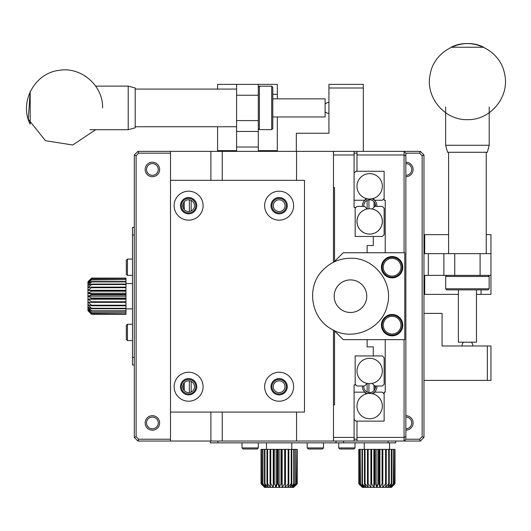 <?xml version="1.0" encoding="UTF-8"?>
<svg xmlns="http://www.w3.org/2000/svg" width="531" height="531" viewBox="0 0 531 531"><rect width="100%" height="100%" fill="white"/><g stroke="black" fill="none" stroke-linecap="round" stroke-linejoin="round"><path stroke-width="0.8" d="M422.158 155.736L419.596 153.174L405.863 153.174L405.863 439.223L419.596 439.223L422.158 436.668L422.158 155.736L423.97 154.986L423.97 437.418L420.346 441.035L354.084 441.035L354.084 437.418L333.448 437.418L333.448 404.828L334.537 404.828L334.537 330.959M334.537 261.438L334.537 187.576L333.448 187.576L333.448 154.986L354.084 154.986L354.084 151.362L333.448 151.362L333.448 262.274M354.084 441.035L333.448 441.035L333.448 330.129M367.12 252.749L367.12 245.508L373.28 245.508L373.28 236.454L355.173 236.454L355.173 207.488L354.084 207.488L354.084 154.986M354.084 437.418L354.084 384.915L355.173 384.915L355.173 355.943L373.28 355.943L373.28 346.896L367.12 346.896L367.12 339.648M335.984 441.035L335.984 442.847L395.728 442.847L395.728 441.035M373.28 355.943L382.327 355.943L384.139 357.755L384.139 384.185L382.327 385.997L374.8 385.997L372.191 383.389A12.671 12.671 0 0 0 380.183 363.914A12.671 12.671 0 0 0 359.129 363.914A12.671 12.671 0 0 0 367.12 383.389L364.512 385.997L356.985 385.997L355.173 384.185M355.173 208.212L356.985 206.4L364.512 206.4L367.12 209.008A12.671 12.671 0 0 0 369.656 234.105A12.671 12.671 0 0 0 372.191 209.008L374.8 206.4L382.327 206.4L384.139 208.212L384.139 234.642L382.327 236.454L373.28 236.454M353.905 449L354.993 447.918L353.905 449L339.787 449L338.698 447.918L354.993 447.918L354.993 442.847M369.656 383.647A12.671 12.671 0 0 1 356.985 370.97A12.671 12.671 0 0 1 369.656 358.299A12.671 12.671 0 0 1 382.327 370.97A12.671 12.671 0 0 1 369.656 383.647M369.656 234.105A12.671 12.671 0 0 1 356.985 221.427A12.671 12.671 0 0 1 369.656 208.756A12.671 12.671 0 0 1 382.327 221.427A12.671 12.671 0 0 1 369.656 234.105M339.787 449L338.698 447.918L338.698 442.847M134.297 364.996L132.484 364.996L134.297 364.996M134.297 227.401L132.484 227.401L132.484 235.007L134.297 235.007M448.589 234.642L423.97 234.642M486.25 234.642L490.956 234.642L490.956 294.386L481.046 294.386L481.046 289.866M423.97 294.386L458.366 294.386M476.473 294.386L481.046 294.386M132.484 364.996L132.484 235.007M424.694 234.642L424.694 253.652L428.318 253.652L428.318 275.377L424.694 275.377L424.694 294.386M127.42 275.377L126.332 274.295L126.332 260.17L127.42 259.088L127.42 275.377L132.484 275.377M127.42 259.088L132.484 259.088M127.42 340.557L126.332 339.468L126.332 325.35L127.42 324.262L127.42 340.557L132.484 340.557M127.42 324.262L132.484 324.262M189.335 392.548L189.335 380.9M189.335 211.504L189.335 199.855M191.147 200.386L191.147 210.973M191.147 381.431L191.147 392.017M367.12 392.017L367.12 383.389M367.12 209.008L367.12 200.386M368.932 199.855L368.932 208.776M368.932 383.621L368.932 392.548M490.956 275.377L428.318 275.377M490.956 253.652L480.097 253.652L480.097 275.377M480.097 253.652L428.318 253.652M446.783 275.377L445.695 276.465L489.144 276.465L489.144 288.778L445.695 288.778L446.783 289.866L488.062 289.866L489.144 288.778M488.062 275.377L489.144 276.465M443.883 275.377L443.883 253.652M454.748 275.377L454.748 253.652M486.25 152.271L486.25 253.652M333.448 441.035L296.557 441.035L296.557 412.069L304.482 412.069L304.482 180.328L296.557 180.328L296.557 151.362L333.448 151.362M296.557 441.035L137.921 441.035L138.671 439.223L170.504 439.223M296.557 151.362L170.504 151.362L170.504 412.069L296.557 412.069M296.557 180.328L170.504 180.328M170.504 412.069L170.504 441.035M279.133 378.576A8.144 8.144 0 0 1 286.189 390.796A8.144 8.144 0 0 1 272.078 390.796A8.144 8.144 0 0 1 279.133 378.576M188.611 197.532A8.144 8.144 0 0 1 195.667 209.752A8.144 8.144 0 0 1 181.556 209.752A8.144 8.144 0 0 1 188.611 197.532M279.133 197.532A8.144 8.144 0 0 1 286.189 209.752A8.144 8.144 0 0 1 272.078 209.752A8.144 8.144 0 0 1 279.133 197.532M188.611 378.576A8.144 8.144 0 0 1 195.667 390.796A8.144 8.144 0 0 1 181.556 390.796A8.144 8.144 0 0 1 188.611 378.576M279.133 372.238A14.483 14.483 0 0 1 291.678 393.962A14.483 14.483 0 0 1 266.589 393.962A14.483 14.483 0 0 1 279.133 372.238M188.611 191.193A14.483 14.483 0 0 1 201.156 212.918A14.483 14.483 0 0 1 176.066 212.918A14.483 14.483 0 0 1 188.611 191.193M279.133 191.193A14.483 14.483 0 0 1 291.678 212.918A14.483 14.483 0 0 1 266.589 212.918A14.483 14.483 0 0 1 279.133 191.193M188.611 372.238A14.483 14.483 0 0 1 201.156 393.962A14.483 14.483 0 0 1 176.066 393.962A14.483 14.483 0 0 1 188.611 372.238M210.336 441.035L210.336 442.847L217.942 442.847L217.942 441.035M217.577 126.743L217.577 151.362M217.577 89.082L217.577 84.376L277.321 84.376L277.321 94.286L272.795 94.286M277.321 151.362L277.321 116.966M277.321 98.859L277.321 94.286M335.984 442.847L217.942 442.847M217.577 150.638L236.587 150.638L236.587 147.021L258.312 147.021L258.312 150.638L277.321 150.638M258.312 447.918L257.23 449L243.105 449L242.017 447.918L258.312 447.918L258.312 442.847M242.017 447.918L242.017 442.847M323.492 447.918L322.403 449L308.279 449L307.197 447.918L323.492 447.918L323.492 442.847M307.197 447.918L307.197 442.847M258.312 84.376L258.312 147.021M236.587 84.376L236.587 95.241L258.312 95.241M236.587 95.241L236.587 147.021M258.312 128.555L259.4 129.637L259.4 86.188L271.713 86.188L271.713 129.637L272.795 128.555L272.795 87.276L271.713 86.188M258.312 87.276L259.4 86.188M258.312 131.449L236.587 131.449M258.312 120.583L236.587 120.583M135.206 89.082L236.587 89.082M272.795 116.966L325.118 116.966L325.118 98.859L272.795 98.859M458.366 289.866L458.366 342.183L476.473 342.183L476.473 289.866M95.686 129.697L72.714 144.99L45.46 140.715L28.262 119.143L30.187 91.617L30.187 124.208C18.897 102.43 34.522 73.132 58.895 70.384C80.951 66.335 103.26 85.498 102.589 107.912M128.21 86.128L135.206 88L135.206 127.825L128.21 129.697L128.21 86.128L95.686 86.128M483.714 47.252L451.124 47.252C472.218 36.373 500.62 50.558 504.596 73.955C510.045 96.509 490.611 120.398 467.419 119.654C444.228 120.398 424.793 96.509 430.249 73.955C434.225 50.558 462.627 36.373 483.714 47.252L483.714 47.312M445.635 107.003L445.635 145.275L489.21 145.275L489.21 107.003M445.635 145.275L447.507 152.271L487.339 152.271L489.21 145.275M350.467 312.493A16.295 16.295 0 0 1 336.355 288.054A16.295 16.295 0 0 1 364.578 288.054A16.295 16.295 0 0 1 350.467 312.493M91.571 281.536L125.966 281.536L125.966 281.921L91.571 281.921L91.571 281.536L87.947 283.654L87.947 281.715L91.571 278.098L125.966 278.098L91.571 278.098L87.947 281.795L91.571 278.483L87.947 282.426L91.571 279.645L87.947 283.654L87.947 285.439L91.571 284.058L91.571 284.543L87.947 287.689L91.571 287.118L91.571 287.683L87.947 290.311L91.571 290.576L91.571 291.187L87.947 293.192L91.571 294.274L91.571 294.917L87.947 296.198L91.571 298.057L91.571 298.694L87.947 299.212L91.571 301.761L125.966 301.761L125.966 299.212L87.947 299.212L87.947 302.093L91.571 305.225L91.571 305.776L87.947 304.714L91.571 308.292L91.571 308.763L87.947 306.964L91.571 310.827L87.947 308.743L91.571 312.726L87.947 309.978L91.571 314.027L87.947 310.602L91.571 314.306L125.966 314.306L91.571 314.027M91.571 281.921L87.947 285.439L87.947 299.212M91.571 301.761L91.571 302.371L87.947 302.093L87.947 310.681L91.571 314.306L125.966 314.306M91.571 290.576L125.966 290.576L125.966 291.187L91.571 291.187M91.571 294.274L125.966 294.274L125.966 294.917L91.571 294.917M91.571 287.118L125.966 287.118L125.966 287.683L91.571 287.683M91.571 279.645L125.966 279.645L91.571 279.917M91.571 284.058L125.966 284.058L125.966 284.543L91.571 284.543M91.571 278.483L125.966 278.483L91.571 278.629M91.571 310.827L125.966 310.827L125.966 311.199L91.571 311.199M125.966 314.027L91.571 313.901M91.571 312.726L125.966 312.726L91.571 312.978M91.571 308.292L125.966 308.292L125.966 308.763L91.571 308.763M91.571 298.057L125.966 298.057L125.966 298.694L91.571 298.694M91.571 305.225L125.966 305.225L125.966 305.776L91.571 305.776M152.404 176.71A7.242 7.242 0 0 1 146.131 165.845A7.242 7.242 0 0 1 158.676 165.845A7.242 7.242 0 0 1 152.404 176.71M405.863 415.687A7.242 7.242 0 0 1 413.105 422.935A7.242 7.242 0 0 1 405.863 430.176M405.863 162.227A7.242 7.242 0 0 1 413.105 169.469A7.242 7.242 0 0 1 405.863 176.71M152.404 430.176A7.242 7.242 0 0 1 146.131 419.311A7.242 7.242 0 0 1 158.676 419.311A7.242 7.242 0 0 1 152.404 430.176M367.439 393.617A7.242 7.242 0 0 1 362.454 385.997M376.864 385.997A7.242 7.242 0 0 1 371.873 393.617M279.133 212.918A7.242 7.242 0 0 1 272.861 202.059A7.242 7.242 0 0 1 285.406 202.059A7.242 7.242 0 0 1 279.133 212.918M279.133 393.962A7.242 7.242 0 0 1 272.861 383.103A7.242 7.242 0 0 1 285.406 383.103A7.242 7.242 0 0 1 279.133 393.962M188.611 212.918A7.242 7.242 0 0 1 182.339 202.059A7.242 7.242 0 0 1 194.884 202.059A7.242 7.242 0 0 1 188.611 212.918M362.454 206.4A7.242 7.242 0 0 1 367.439 198.78M371.873 198.78A7.242 7.242 0 0 1 376.864 206.4M188.611 393.962A7.242 7.242 0 0 1 182.339 383.103A7.242 7.242 0 0 1 194.884 383.103A7.242 7.242 0 0 1 188.611 393.962M356.985 153.174L354.084 153.174M170.504 153.174L138.671 153.174L136.109 155.736L136.109 436.668L138.671 439.223M354.084 439.223L356.985 439.223M146.529 169.469A5.868 5.868 0 0 0 152.404 175.336A5.868 5.868 0 0 0 158.271 169.469A5.868 5.868 0 0 0 152.404 163.601A5.868 5.868 0 0 0 146.529 169.469M405.863 428.802A5.868 5.868 0 0 0 411.737 422.935A5.868 5.868 0 0 0 405.863 417.061M405.863 175.336A5.868 5.868 0 0 0 411.737 169.469A5.868 5.868 0 0 0 405.863 163.601M146.529 422.935A5.868 5.868 0 0 0 152.404 428.802A5.868 5.868 0 0 0 158.271 422.935A5.868 5.868 0 0 0 152.404 417.061A5.868 5.868 0 0 0 146.529 422.935M363.835 385.997A5.868 5.868 0 0 0 369.656 392.595A5.868 5.868 0 0 0 375.483 385.997M273.266 205.676A5.868 5.868 0 0 0 279.133 211.544A5.868 5.868 0 0 0 285.001 205.676A5.868 5.868 0 0 0 279.133 199.809A5.868 5.868 0 0 0 273.266 205.676M273.266 386.721A5.868 5.868 0 0 0 279.133 392.595A5.868 5.868 0 0 0 285.001 386.721A5.868 5.868 0 0 0 279.133 380.853A5.868 5.868 0 0 0 273.266 386.721M182.744 205.676A5.868 5.868 0 0 0 188.611 211.544A5.868 5.868 0 0 0 194.479 205.676A5.868 5.868 0 0 0 188.611 199.809A5.868 5.868 0 0 0 182.744 205.676M375.483 206.4A5.868 5.868 0 0 0 370.021 199.822A5.868 5.868 0 0 0 363.835 206.4M182.744 386.721A5.868 5.868 0 0 0 188.611 392.595A5.868 5.868 0 0 0 194.479 386.721A5.868 5.868 0 0 0 188.611 380.853A5.868 5.868 0 0 0 182.744 386.721M423.97 437.418L422.158 436.668M420.346 441.035L419.596 439.223M137.921 441.035L134.297 437.418L136.109 436.668M134.297 437.418L134.297 154.986L136.109 155.736M134.297 154.986L137.921 151.362L138.671 153.174M419.596 153.174L420.346 151.362L404.058 151.362L405.863 153.174M405.863 155.736L404.058 154.986L404.058 151.362L354.084 151.362M170.504 151.362L137.921 151.362M420.346 151.362L423.97 154.986M183.182 203.453A5.868 5.868 0 0 0 183.182 207.9L183.182 203.453M183.182 384.497A5.868 5.868 0 0 0 183.182 388.951L183.182 384.497M375.085 388.951L375.085 385.997M375.085 203.453L375.085 206.4M423.97 380.388L487.339 380.388L487.339 345.986L442.077 345.986L442.077 313.396L423.97 313.396M487.339 380.388L490.956 380.388L490.956 345.986L487.339 345.986M374.003 201.734L374.003 207.203M374.003 385.201L374.003 390.67M184.264 390.67L184.264 382.778M184.264 209.626L184.264 201.734M125.966 283.527L132.484 283.527M125.966 291.187L125.966 294.274M125.966 294.917L125.966 298.057M125.966 298.694L125.966 299.212M125.966 305.225L125.966 301.761M125.966 305.776L125.966 308.292M125.966 308.763L125.966 310.827M125.966 311.199L125.966 312.726M125.966 312.978L125.966 313.901M91.571 278.098L125.966 278.098L125.966 278.483M125.966 278.629L125.966 279.645M125.966 279.917L125.966 281.536M125.966 281.921L125.966 284.058M125.966 284.543L125.966 287.118M125.966 287.683L125.966 290.576M125.966 302.371L91.571 302.371M125.966 296.198L87.947 296.198M125.966 290.311L87.947 290.311M125.966 293.192L87.947 293.192M264.465 483.761L264.465 449.365L264.956 449.365L264.956 483.761L264.465 483.761L266.589 487.385L264.65 487.385L261.026 483.761L264.73 487.385L261.418 483.761L265.361 487.385L262.579 483.761L266.589 487.385L268.367 487.385L266.993 483.761L267.611 483.761L270.618 487.385L270.047 483.761L270.764 483.761L273.239 487.385L273.505 483.761L274.288 483.761L276.12 487.385L277.202 483.761L278.018 483.761L279.133 487.385L280.985 483.761L281.802 483.761L282.147 487.385L284.689 483.761L284.689 449.365L282.147 449.365L282.147 487.385L285.028 487.385L288.154 483.761L288.851 483.761L287.649 487.385L291.22 483.761L291.818 483.761L289.899 487.385L293.756 483.761L294.227 483.761L291.678 487.385L295.654 483.761L292.906 487.385L296.988 483.761L293.537 487.385L297.241 483.761L296.988 449.365L296.988 483.761M264.956 483.761L268.367 487.385L282.147 487.385M284.689 483.761L285.466 483.761L285.028 487.385L293.616 487.385L297.241 483.761L297.241 449.365M273.505 483.761L273.505 449.365L274.288 449.365L274.288 483.761M277.202 483.761L277.202 449.365L278.018 449.365L278.018 483.761M270.047 483.761L270.047 449.365L270.764 449.365L270.764 483.761M262.579 483.761L262.579 449.365L262.925 449.365L262.925 483.761M266.993 483.761L266.993 449.365L267.611 449.365L267.611 483.761M261.418 483.761L261.418 449.365L261.604 483.761M261.026 449.365L261.046 483.761M293.756 483.761L293.756 449.365L294.227 449.365L294.227 483.761M296.988 449.365L296.836 483.761M295.654 483.761L295.654 449.365L295.973 483.761M291.22 483.761L291.22 449.365L291.818 449.365L291.818 483.761M280.985 483.761L280.985 449.365L281.802 449.365L281.802 483.761M288.154 483.761L288.154 449.365L288.851 449.365L288.851 483.761M363.317 151.362L363.317 88L328.921 88L328.921 133.261L296.331 133.261L296.331 151.362M363.317 88L363.317 84.376L328.921 84.376L328.921 88M266.462 449.365L266.462 442.847M274.288 449.365L277.202 449.365M278.018 449.365L280.985 449.365M281.802 449.365L282.147 449.365M288.154 449.365L284.689 449.365M288.851 449.365L291.22 449.365M291.804 442.847L291.804 449.365L293.756 449.365M294.227 449.365L295.654 449.365M295.973 449.365L296.836 449.365M261.046 449.365L261.418 449.365M261.604 449.365L262.579 449.365M262.925 449.365L264.465 449.365M264.956 449.365L266.993 449.365M267.611 449.365L270.047 449.365M270.764 449.365L273.505 449.365M285.466 449.365L285.466 483.761M279.133 449.365L279.133 487.385M273.239 449.365L273.239 487.385M276.12 449.365L276.12 487.385M359.268 483.761L359.268 449.365L358.797 449.365L358.797 483.761L362.494 487.385L359.102 483.761L363.124 487.385L360.184 483.761L364.352 487.385L361.996 483.761L366.138 487.385L364.458 483.761L365.056 483.761L368.388 487.385L367.465 483.761L368.162 483.761L371.01 487.385L370.884 483.761L371.647 483.761L373.884 487.385L376.897 487.385L378.351 483.761L379.147 483.761L379.911 487.385L382.068 483.761L382.838 483.761L382.791 487.385L385.566 483.761L386.263 483.761L385.413 487.385L388.679 483.761L388.679 449.365L386.263 449.365L386.263 483.761M358.797 449.365L358.797 483.761L362.414 487.385L373.884 487.385L374.561 483.761L375.364 483.761L376.897 487.385L387.663 487.385L391.281 483.761L391.752 483.761L389.442 487.385L393.584 483.761L390.67 487.385L394.679 483.761L391.301 487.385L395.004 483.761L394.998 449.365L394.998 483.761L391.38 487.385L387.663 487.385L389.276 483.761L389.276 449.365L388.679 449.365M378.351 483.761L378.351 449.365L379.147 449.365L379.147 483.761M370.884 483.761L370.884 449.365L371.647 449.365L371.647 483.761M374.561 483.761L374.561 449.365L375.364 449.365L375.364 483.761M364.458 483.761L364.458 449.365L365.056 449.365L365.056 483.761M367.465 483.761L367.465 449.365L368.162 449.365L368.162 483.761M360.184 483.761L360.184 449.365L360.509 483.761M361.996 483.761L361.996 449.365L362.467 449.365L362.467 483.761M359.102 483.761L359.102 449.365M394.506 483.761L394.506 449.365L394.679 483.761M394.679 449.365L395.004 483.761M391.281 483.761L391.281 449.365L391.752 449.365L391.752 483.761M393.252 483.761L393.252 449.365L393.584 483.761M386.263 449.365L385.566 449.365L385.566 483.761M382.068 483.761L382.068 449.365L382.838 449.365L382.838 483.761M404.058 252.749L404.058 154.986L356.985 154.986L356.985 151.362M405.863 436.668L404.058 437.418L404.058 339.648M356.985 441.035L356.985 437.418L404.058 437.418L404.058 441.035L405.863 439.223M385.227 252.749L385.227 200.247L384.139 200.247L384.139 171.281L356.985 171.281L356.985 154.986M356.985 437.418L356.985 421.123L384.139 421.123L384.139 392.157L385.227 392.157L385.227 339.648M333.946 330.375L343.225 339.648L404.781 339.648L404.781 252.749L343.225 252.749L333.946 262.029M392.104 335.851A10.68 10.68 0 0 1 382.858 319.828A10.68 10.68 0 0 1 401.356 319.828A10.68 10.68 0 0 1 392.104 335.851M392.104 277.912A10.68 10.68 0 0 1 382.858 261.889A10.68 10.68 0 0 1 401.356 261.889A10.68 10.68 0 0 1 392.104 277.912M354.084 173.086L355.896 171.281L356.985 171.281M354.084 200.247L364.512 200.247L366.244 198.514A12.671 12.671 0 0 1 359.301 179A12.671 12.671 0 0 1 380.01 179A12.671 12.671 0 0 1 373.067 198.514L374.8 200.247L382.327 200.247L384.139 198.435M354.084 392.157L364.512 392.157L366.244 393.889A12.671 12.671 0 0 0 369.656 418.767A12.671 12.671 0 0 0 373.067 393.889L374.8 392.157L382.327 392.157L384.139 393.962M356.985 421.123L355.896 421.123L354.084 419.311M369.656 198.979A12.671 12.671 0 0 1 356.985 186.308A12.671 12.671 0 0 1 369.656 173.63A12.671 12.671 0 0 1 382.327 186.308A12.671 12.671 0 0 1 369.656 198.979M369.656 418.767A12.671 12.671 0 0 1 356.985 406.096A12.671 12.671 0 0 1 369.656 393.418A12.671 12.671 0 0 1 382.327 406.096A12.671 12.671 0 0 1 369.656 418.767M389.568 442.847L389.568 449.365M379.147 449.365L382.068 449.365M382.838 449.365L385.566 449.365M389.276 449.365L391.281 449.365M391.752 449.365L393.252 449.365M393.584 449.365L394.506 449.365M359.268 449.365L360.184 449.365M360.509 449.365L361.996 449.365M362.467 449.365L364.458 449.365M365.056 449.365L367.465 449.365M368.162 449.365L370.884 449.365M371.647 449.365L374.561 449.365M375.364 449.365L378.351 449.365M392.104 335.127A9.956 9.956 0 0 1 382.147 325.164A9.956 9.956 0 0 1 392.104 315.208A9.956 9.956 0 0 1 402.067 325.164A9.956 9.956 0 0 1 392.104 335.127M392.104 277.189A9.956 9.956 0 0 1 382.147 267.232A9.956 9.956 0 0 1 392.104 257.276A9.956 9.956 0 0 1 402.067 267.232A9.956 9.956 0 0 1 392.104 277.189M388.679 483.761L389.276 483.761M392.104 316.297A8.874 8.874 0 0 1 399.79 329.605A8.874 8.874 0 0 1 384.424 329.605A8.874 8.874 0 0 1 392.104 316.297M392.104 258.365A8.874 8.874 0 0 1 399.79 271.666A8.874 8.874 0 0 1 384.424 271.666A8.874 8.874 0 0 1 392.104 258.365M376.897 449.365L376.897 487.385M373.884 449.365L373.884 487.385M379.911 449.365L379.911 487.385M343.584 441.035L343.584 442.847M388.121 441.035L388.121 442.847M134.297 357.396L132.484 357.396M222.263 441.035L222.263 412.069M222.263 180.328L222.263 151.362M210.893 412.069L210.893 441.035M210.893 180.328L210.893 151.362M448.589 152.271L448.589 253.652M445.695 276.465L445.695 288.778M135.206 126.743L236.587 126.743M259.4 129.637L271.713 129.637M89.931 129.697L128.21 129.697M350.467 258.245C374.342 257.389 393.995 282.724 387.232 305.637C382.121 328.981 352.69 341.712 332.18 329.459C310.841 318.706 305.829 287.039 322.795 270.219C330.368 262.414 339.594 258.424 350.467 258.245M472.849 345.986A5.429 5.429 0 0 0 471.302 342.183M463.543 342.183A5.429 5.429 0 0 0 461.99 345.986M125.966 308.876L132.484 308.876M328.921 102.483A5.429 5.429 0 0 0 325.118 104.036M325.118 111.789A5.429 5.429 0 0 0 328.921 113.342M364.226 442.847L364.226 449.365"/></g></svg>
